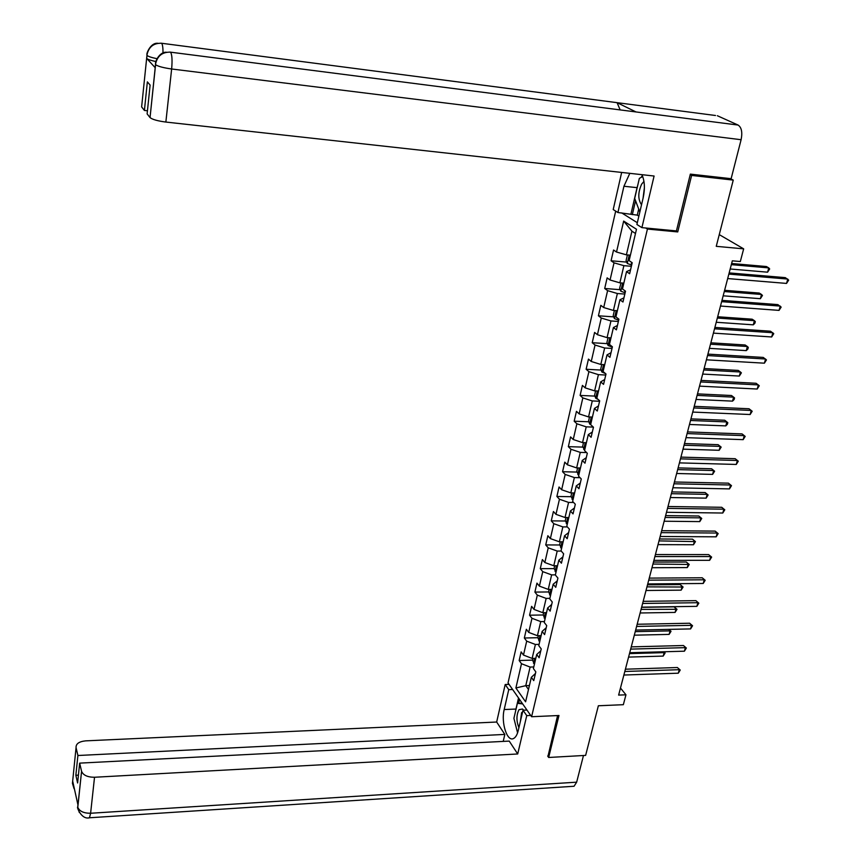 <?xml version="1.0" encoding="UTF-8"?>
<svg xmlns="http://www.w3.org/2000/svg" width="861" height="861" viewBox="0 0 861 861"><rect width="100%" height="100%" fill="white"/><g stroke="black" fill="none" stroke-linecap="round" stroke-linejoin="round"><path stroke-width="1.29" d="M615.68 211.117L508.033 682.913L531.603 716.729L647.429 229.058L645.75 228.004M547.671 756.033L548.661 757.476L585.631 755.388L598.363 705.762L623.342 704.696L625.958 694.805L620.48 688.036M730.343 178.604L733.249 180.1L716.255 246.332L743.667 248.851L719.258 234.622M676.003 230.888L677.736 231.932L691.609 175.44L690.21 174.697M691.609 175.44L733.249 180.1M621.674 212.893L637.323 222.719M535.445 673.474L531.345 677.306L533.755 680.631L535.822 671.881L533.4 668.577L536.694 654.511L539.137 657.772L541.235 648.903L538.771 645.664L542.118 631.404L544.604 634.611L546.713 625.613L544.227 622.438L547.618 607.984L550.136 611.127L552.278 602.011L549.748 598.89L553.182 584.242L555.743 587.32L557.917 578.075L555.345 575.019L558.832 560.167L561.426 563.191L563.632 553.817L561.028 550.825L564.558 535.757L567.195 538.706L569.433 529.203L566.786 526.286L570.369 511.014L573.039 513.888L575.309 504.255L572.63 501.403L576.257 485.916L578.969 488.725L581.272 478.942L578.549 476.165L582.23 460.452L584.985 463.186L587.32 453.273L584.554 450.572L588.289 434.633L591.087 437.291L593.455 427.228L590.646 424.602L594.434 408.437L597.276 411.02L599.687 400.817L596.824 398.266L600.677 381.864L603.561 384.361L606.004 374.008L603.098 371.543L607.005 354.904L609.932 357.315L612.408 346.8L609.459 344.422L613.419 327.535L616.401 329.86L618.908 319.194L615.916 316.913L619.942 299.768L622.966 302.007L625.516 291.179L622.471 288.984L626.55 271.581L629.628 273.733L632.211 262.734L629.122 260.635L636.483 229.252L623.655 221.083L631.931 231.189L626.399 254.845L630.403 255.19M531.345 677.306L525.597 701.801L515.89 687.971L521.486 663.723L519.161 660.516L532.647 660.118M623.655 221.083L616.519 252.036L613.549 250.013L611.073 260.775L614.022 262.831L610.062 279.997L607.134 277.877L604.702 288.489L607.597 290.641L603.701 307.549L600.817 305.343L598.417 315.804L601.279 318.043L597.426 334.703L594.596 332.421L592.228 342.721L595.048 345.046L591.249 361.469L588.461 359.102L586.126 369.261L588.902 371.661L585.157 387.859L582.413 385.405L580.11 395.425L582.843 397.911L579.162 413.872L576.45 411.343L574.179 421.223L576.87 423.773L573.243 439.519L570.574 436.914L568.335 446.655L570.983 449.281L567.399 464.8L564.773 462.131L562.567 471.731L565.182 474.433L561.641 489.748L559.058 486.992L556.884 496.463L559.456 499.24L555.969 514.34L553.419 511.52L551.266 520.862L553.806 523.703L550.373 538.599L547.854 535.714L545.734 544.927L548.231 547.833L544.841 562.524L542.365 559.575L540.277 568.669L542.742 571.639L539.395 586.126L536.952 583.123L534.896 592.088L537.318 595.123L534.024 609.416L531.614 606.348L529.58 615.206L531.969 618.295L528.719 632.404L526.34 629.273L524.338 638.012L526.695 641.154L523.477 655.081L521.142 651.895L519.161 660.516M743.667 248.851L740.32 261.529L732.324 260.829L618.628 695.096L625.958 694.805M536.694 654.511L540.794 650.787M535.8 658.31L532.13 658.417L535.391 644.48L539.072 644.394M523.477 655.081L532.13 658.417M526.695 641.154L535.391 644.48M542.118 631.404L546.208 627.787M541.128 635.633L537.436 635.719L540.73 621.599L544.432 621.534M528.719 632.404L537.436 635.719M531.969 618.295L540.73 621.599M547.618 607.984L551.697 604.476M546.52 612.655L542.807 612.709L546.154 598.406L549.878 598.352M534.024 609.416L542.807 612.709M537.318 595.123L546.154 598.406M553.182 584.242L557.271 580.841M551.987 589.365L548.253 589.398L551.643 574.89L555.388 574.868M539.395 586.126L548.253 589.398M542.742 571.639L551.643 574.89M558.832 560.167L562.911 556.884M557.53 565.752L553.774 565.763L557.207 551.062L561.243 551.062M544.841 562.524L553.774 565.763M548.231 547.833L557.207 551.062M564.558 535.757L568.637 532.604M563.137 541.817L559.37 541.806L562.857 526.9L567.377 526.932M550.373 538.599L559.37 541.806M553.806 523.703L562.857 526.9M570.369 511.014L574.438 507.979M568.83 517.558L565.042 517.515L568.572 502.404L573.641 502.48M555.969 514.34L565.042 517.515M559.456 499.24L568.572 502.404M576.257 485.916L580.314 483.01M574.61 492.955L570.8 492.89L574.373 477.564L580.045 477.694M561.641 489.748L570.8 492.89M565.182 474.433L574.373 477.564M582.23 460.452L586.287 457.686M580.465 468.018L576.633 467.921L580.26 452.38L586.599 452.574M567.399 464.8L576.633 467.921M570.983 449.281L580.26 452.38M588.289 434.633L592.336 431.996M586.395 442.726L582.542 442.597L586.223 426.841L593.315 427.099M573.243 439.519L582.542 442.597M576.87 423.773L586.223 426.841M594.434 408.437L598.47 405.94M592.411 417.068L588.547 416.918L592.282 400.935L599.579 401.258M579.162 413.872L588.547 416.918M582.843 397.911L592.282 400.935M600.677 381.864L604.702 379.518M598.524 391.055L594.628 390.872L598.417 374.653L605.757 375.041M585.157 387.859L594.628 390.872M588.902 371.661L598.417 374.653M607.005 354.904L611.019 352.698M604.713 364.666L600.806 364.451L604.648 347.995L612.02 348.436M591.249 361.469L600.806 364.451M595.048 345.046L604.648 347.995M613.419 327.535L617.434 325.49M610.998 337.889L607.059 337.641L610.966 320.949L618.381 321.454M597.426 334.703L607.059 337.641M601.279 318.043L610.966 320.949M619.942 299.768L623.934 297.884M617.369 310.724L613.419 310.444L617.369 293.515L624.828 294.075M603.701 307.549L613.419 310.444M607.597 290.641L617.369 293.515M626.55 271.581L630.532 269.859M623.838 283.161L619.866 282.849L623.881 265.662L631.382 266.297M610.062 279.997L619.866 282.849M614.022 262.831L623.881 265.662M616.519 252.036L626.399 254.845M677.736 231.932L647.429 229.058M548.661 757.476L558.972 715.502L531.603 716.729M635.493 233.482L631.931 231.189M529.418 685.528L525.77 685.668L528.493 689.478M533.777 666.952L530.107 667.071L525.77 685.668L515.89 687.971M521.486 663.723L530.107 667.071M611.073 260.775L626.733 262.11M604.702 288.489L620.178 289.683M598.417 315.804L613.721 316.859M592.228 342.721L607.371 343.647M586.126 369.261L601.107 370.069M580.11 395.425L594.94 396.103M574.179 421.223L588.859 421.782M568.335 446.655L582.865 447.107M562.567 471.731L576.956 472.076M556.884 496.463L571.134 496.711M551.266 520.862L565.397 521.013M545.734 544.927L559.736 544.981M540.277 568.669L554.15 568.626M534.896 592.088L548.651 591.959M529.58 615.206L543.216 614.98M524.338 638.012L537.888 637.7M728.847 274.121L787.761 279.061L786.545 283.42L727.685 278.566M729.159 272.905L785.34 277.64L788.654 280.105L786.545 283.42M627.992 254.985L627.346 255.2L626.087 260.571L627.314 263.488L631.673 265.027M730.193 268.987L767.592 272.184L768.755 267.9L766.441 266.533L731.624 263.498M629.639 258.461L629.047 258.332L629.133 260.614M767.592 272.184L769.669 268.944L768.755 267.9L731.323 264.65M643.953 181.402L641.606 184.2C637.915 192.509 637.883 199.365 641.531 204.767M639.831 211.989L634.697 198.428L639.357 178.356L642.726 176.559M644.394 187.687L643.059 198.256M523.606 710.196L522.487 709.023L519.032 709.69C516.299 714.921 516.256 720.915 518.914 727.685M522.616 711.918L521.594 712.671L520.378 721.464M517.579 732.829L513.909 718.332L517.407 703.308L522.692 703.932M522.11 703.114L517.407 703.308M526.394 709.249L526.609 710.067M634.277 111.726L738.103 125.06C741.579 127.428 742.58 132.314 741.106 139.719L731.129 178.69L690.35 174.116L676.423 230.92L641.908 227.638L636.903 224.484L643.199 197.664C645.126 188.505 644.695 180.842 641.919 174.675M629.8 173.341L623.934 186.256L617.918 212.527L613.215 209.557L621.653 172.437M641.908 227.638L654.091 176.021L165.861 122.058C157.617 120.981 152.343 119.485 150.04 117.591L147.123 113.889L150.115 85.078L147.36 81.87L144.411 110.445L141.624 106.904L146.994 55.039M638.711 209.029L637.28 215.132L617.918 212.527M637.28 215.132L638.862 216.122M715.513 115.503L617.057 102.663L620.178 109.907M738.103 125.06L717.353 115.74M169.703 52.069L635.999 111.941L617.057 102.663L161.631 43.265C153.667 42.996 148.802 46.817 147.027 54.706L147.016 54.835M155.895 61.551C150.923 60.496 147.855 59.452 146.714 58.44L155.131 67.632L155.228 66.76M144.411 110.445L147.446 110.789M156.95 58.666C151.719 57.633 148.415 56.546 147.027 55.427L146.693 58.419L147.005 55.395M642.349 175.601L641.079 177.441M637.936 184.512L637.075 187.655L623.934 186.256M630.995 213.819L637.075 187.655M635.569 200.731L632.329 214.647M155.593 63.649L155.131 67.632M741.106 139.719L171.64 68.988C172.415 60.205 172.06 54.598 170.564 52.155C162.395 51.918 157.402 55.836 155.583 63.918L155.454 64.543M515.481 711.573L515.954 709.044L504.191 709.55C500.865 722.454 507.118 742.193 513.554 738.501C515.642 737.447 517.213 734.745 518.268 730.429L523.014 710.217L526.749 715.62L517.709 753.978L94.527 777.257L90.609 813.258L576.655 782.175L583.478 755.506M504.191 709.55L508.743 689.639L505.192 684.517L496.668 722.024L504.826 734.422L77.899 755.506L76.059 747.628L72.442 783.359L72.711 781.271L77.942 804.863L77.727 807.252L81.569 771.316C83.237 775.255 87.564 777.235 94.527 777.257M503.222 741.407L504.826 734.422M78.426 775.126L75.854 775.266L77.608 782.983L79.664 763.126L509.228 741.095L517.709 753.978M526.954 710.056L523.014 710.217M530.71 715.448L526.749 715.62M509.055 684.377L505.192 684.517M512.629 689.5L508.743 689.639M496.668 722.024L85.669 740.858C79.061 741.536 75.865 743.786 76.059 747.628M576.655 782.175L574.061 786.254L572.608 786.351M79.664 763.126L81.558 771.252M75.854 775.266L77.899 755.506M547.94 756.432L557.594 715.556M515.954 709.044L518.526 697.97M519.538 699.412L518.634 703.254M523.262 709.744L522.487 709.023M73.637 785.447L72.496 783.295M74.046 788.601L72.442 783.381M79.287 812.461L77.727 807.263M721.636 301.662L780.249 306.096L779.054 310.39L720.485 306.042M721.97 300.371L777.87 304.611L781.153 307.086L779.054 310.39M714.522 328.805L772.855 332.733L771.671 336.974L713.392 333.121M714.888 327.428L770.509 331.205L773.759 333.681L771.671 336.974M621.007 282.935L619.608 288.284L620.781 291.147L625.129 292.805M723.165 295.818L760.381 298.692L761.533 294.473L759.241 293.052L724.607 290.318M623.106 286.293L622.514 286.153L622.6 288.413M760.381 298.692L762.448 295.463L761.533 294.473L724.284 291.545M614.41 310.52L613.215 315.6L614.41 318.559L618.682 320.174M716.234 322.272L753.278 324.834L754.408 320.669L752.159 319.194L717.687 316.751M616.67 313.727L616.067 313.576L616.175 315.815M753.278 324.834L754.871 323.284L755.323 321.616L754.408 320.669L717.342 318.053M707.527 355.561L765.558 359.005L764.396 363.181L706.407 359.812M707.903 354.108L763.244 357.423L766.462 359.898L764.396 363.181M700.617 381.94L758.358 384.91L757.217 389.032L699.519 386.137M701.015 380.411L756.087 383.274L759.273 385.75L757.217 389.032M693.805 407.942L751.266 410.46L750.135 414.518L692.728 412.075M694.224 406.338L749.027 408.76L752.191 411.246L750.135 414.518M608.049 337.706L606.919 342.517L608.092 345.498L612.332 347.144M709.41 348.35L746.261 350.621L747.38 346.509L745.163 344.981L710.863 342.818M610.32 340.762L609.728 340.612L609.836 342.818M746.261 350.621L747.865 349.049L748.306 347.403L747.38 346.509L710.497 344.196M601.785 364.504L600.72 369.046L601.839 371.974L605.52 373.599M702.673 374.072L739.351 376.053L740.449 371.995L738.264 370.424L704.126 368.53M604.067 367.41L603.464 367.249L603.593 369.444M739.351 376.053L741.386 372.845L740.449 371.995L703.749 369.982M595.608 390.916L594.596 395.21L595.737 398.234L598.18 399.472M696.032 399.45L732.528 401.129L733.615 397.136L731.463 395.511L697.485 393.875M597.9 393.671L597.297 393.509L597.437 395.683M732.528 401.129L734.121 399.536L734.551 397.933L733.615 397.136L697.087 395.403M687.1 433.578L744.27 435.644L743.161 439.648L686.034 437.657M687.53 431.91L742.064 433.901L745.195 436.398L743.161 439.648M589.516 416.961L588.569 420.997L589.688 424.042L590.84 424.785M689.478 424.473L725.801 425.883L726.878 421.933L724.747 420.254L690.942 418.887M591.83 419.576L591.216 419.404L591.367 421.546M725.801 425.883L727.384 424.269L727.814 422.686L726.878 421.933L690.522 420.48M680.481 458.859L737.371 460.495L736.273 464.445L679.426 462.884M680.933 457.116L735.186 458.698L738.297 461.195L736.273 464.445M735.186 458.698L738.297 461.195M583.51 442.629L582.617 446.428L584.651 450.142M683.021 449.151L719.161 450.292L720.226 446.396L718.128 444.674L684.484 443.555M585.835 445.105L585.222 444.933L585.372 447.063M718.128 444.674L721.163 447.107L720.226 446.396L684.054 445.223M721.163 447.107L719.161 450.292M673.948 483.796L730.558 485.001L729.482 488.897L672.915 487.756M674.421 481.988L728.417 483.161L731.495 485.658L729.482 488.897M728.417 483.161L731.495 485.658M577.591 467.943L576.762 471.505L578.764 475.25M676.649 473.496L712.617 474.379L713.661 470.536L711.595 468.771L678.113 467.9M579.927 470.289L579.313 470.106L579.475 472.215M711.595 468.771L714.608 471.204L713.661 470.536L677.661 469.622M714.608 471.204L712.617 474.379M667.512 508.377L723.853 509.174L722.777 513.027L666.489 512.295M668.007 506.505L721.733 507.29L724.79 509.798L722.777 513.027M721.733 507.29L724.79 509.798M571.747 492.912L570.972 496.237L572.952 500.015M670.353 497.529L706.149 498.142L707.182 494.354L705.148 492.546L671.828 491.911M574.104 495.118L573.48 494.924L573.652 497.012M705.148 492.546L708.129 494.978L707.182 494.354L671.354 493.697M708.129 494.978L706.149 498.142M661.162 532.636L717.224 533.034L716.169 536.823L660.15 536.489M661.668 530.699L715.136 531.108L718.171 533.605L716.169 536.823M715.136 531.108L718.171 533.605M565.989 517.526L565.268 520.636L567.216 524.435M664.143 521.228L699.778 521.605L700.789 517.859L698.788 516.008L665.618 515.61M568.357 519.613L567.733 519.409L567.916 521.486M698.788 516.008L701.747 518.451L700.789 517.859L665.133 517.45M701.747 518.451L699.778 521.605M654.898 556.561L710.691 556.561L709.647 560.307L653.897 560.36M655.425 554.559L708.625 554.592L711.638 557.099L709.647 560.307M708.625 554.592L711.638 557.099M560.317 541.806L559.639 544.69L561.566 548.532M658.019 544.626L693.482 544.744L694.483 541.063L692.502 539.158L659.494 538.986M562.685 543.775L562.061 543.56L562.255 545.616M692.502 539.158L695.44 541.601L658.999 540.891M695.44 541.601L693.482 544.744M648.72 580.163L704.233 579.787L703.211 583.478L647.741 583.919M649.259 578.108L702.21 577.774L705.191 580.282L703.211 583.478M702.21 577.774L705.191 580.282M554.71 565.763L554.086 568.432L555.991 572.296M651.981 567.711L687.272 567.593L688.262 563.955L686.303 562.018L653.456 562.072M557.089 567.603L556.464 567.377L556.669 569.422M686.303 562.018L689.22 564.461L652.939 564.03M689.22 564.461L687.272 567.593M642.618 603.453L697.873 602.711L696.861 606.348L641.649 607.156M643.178 601.333L695.871 600.655L698.831 603.163L696.861 606.348M695.871 600.655L698.831 603.163M549.189 589.387L548.608 591.851L550.491 595.747M646.019 590.495L681.137 590.151L682.116 586.556L680.19 584.576L647.494 584.845M551.578 591.109L550.954 590.883L551.158 592.906M680.19 584.576L683.074 587.019L646.966 586.858M683.074 587.019L681.137 590.151M636.602 626.431L691.587 625.323L690.597 628.917L635.655 630.08M637.172 624.257L689.618 623.235L692.556 625.743L690.597 628.917M689.618 623.235L692.556 625.743M543.743 612.698L543.205 614.958L545.056 618.876M640.132 612.978L675.089 612.419L676.046 608.867L674.141 606.854L641.606 607.328M546.132 614.302L545.508 614.076L545.713 616.078M674.141 606.854L677.015 609.297L641.068 609.394M677.015 609.297L675.089 612.419M630.672 649.108L685.388 647.644L684.409 651.196L629.725 652.713M631.253 646.869L683.44 645.524L686.357 648.021L684.409 651.196M683.44 645.524L686.357 648.021M538.362 635.698L537.877 637.764L539.696 641.703M540.762 637.194L540.138 636.957L540.353 638.937M634.309 635.181L669.105 634.396L670.062 630.887L635.246 631.64M668.879 629.38L671.031 631.285L669.105 634.396M671.031 631.285L668.685 629.38M624.806 671.483L679.275 669.686L678.296 673.194L623.881 675.035M625.409 669.201L677.349 667.523L680.244 670.03L678.296 673.194M677.349 667.523L680.244 670.03M533.056 658.396L532.615 660.269L534.412 664.229M535.456 659.784L534.832 659.526L535.058 661.506M628.573 657.094L663.207 656.093L664.143 652.638L629.488 653.607M663.863 651.766L665.122 652.993L663.207 656.093M665.122 652.993L663.39 651.777M629.23 255.093L627.282 263.423M631.651 262.357L631.059 264.887M165.861 122.058L171.64 68.988C163.289 67.804 157.94 66.362 155.583 64.672L150.04 117.591L155.55 64.274M160.792 43.19L161.631 43.265C162.578 44.503 163.041 47.785 163.009 53.102M155.572 64.058L155.561 64.65M147.037 54.48L146.908 55.298M77.791 807.198L77.802 807.263C79.449 811.288 83.711 813.279 90.609 813.258L89.469 817.778L88.855 817.799M622.675 283.075L620.781 291.147M624.957 290.781L624.516 292.654M616.218 310.649L614.377 318.484M618.37 318.785L618.08 320.023M609.846 337.813L608.06 345.422M611.87 346.37L611.73 346.994M603.572 364.601L601.839 371.974M597.383 391.002L595.704 398.159M591.281 417.025L589.656 423.967M585.265 442.683L583.693 449.41M579.335 467.986L577.817 474.508M573.491 492.944L572.016 499.251M567.722 517.547L566.29 523.66M562.039 541.817L560.651 547.736M556.432 565.752L555.087 571.489M550.889 589.376L549.587 594.929M545.433 612.666L544.174 618.047M540.041 635.666L538.825 640.864M534.724 658.342L533.551 663.379M155.593 63.918C154.797 61.734 159.748 51.542 166.539 52.252M147.037 54.706C145.907 54.63 150.406 42.243 157.961 43.308M574.061 786.254L89.469 817.778C80.988 820.027 76.252 805.648 77.802 807.263L81.569 771.316M74.477 789.257L72.518 783.359L72.722 781.336"/></g></svg>
